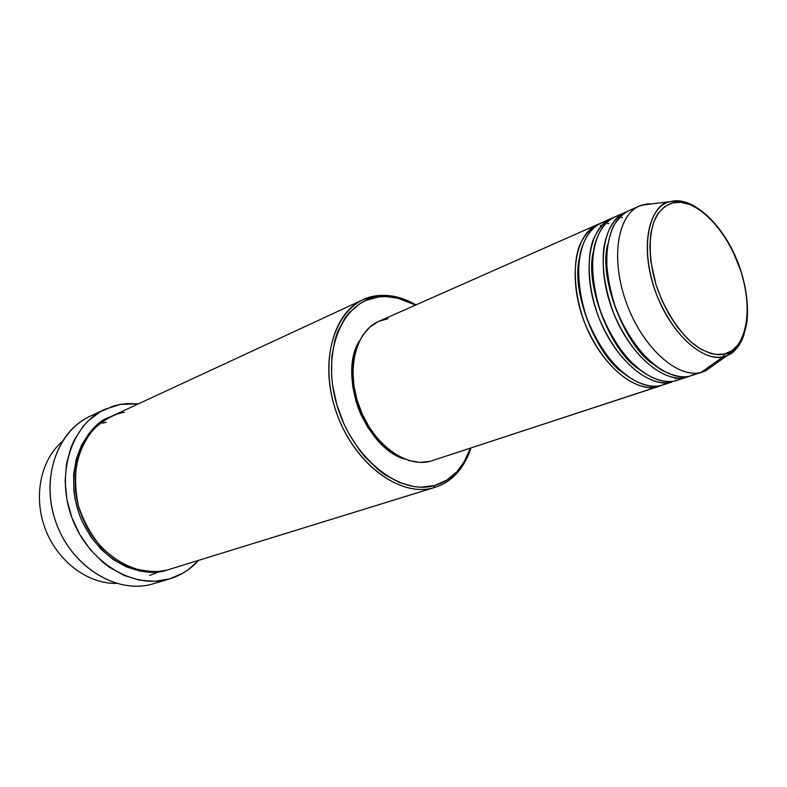 <?xml version="1.0" encoding="UTF-8"?>
<svg xmlns="http://www.w3.org/2000/svg" width="787" height="787" viewBox="0 0 787 787"><rect width="100%" height="100%" fill="white"/><g stroke="black" fill="none" stroke-linecap="round" stroke-linejoin="round"><path stroke-width="1.18" d="M724.217 354.071C718.108 355.744 709.766 353.766 699.21 348.139C684.67 339.03 666.196 315.39 655.994 284.56C646.865 253.601 649.57 227.069 657.283 214.753C663.461 206.686 669.806 202.534 676.299 202.279L674.292 200.823L668.606 201.984C653.83 203.4 636.181 240.222 656.85 295.312C679.053 348.572 711.979 361.322 723.46 356.619L724.217 354.071L715.55 354.435L710.917 353.501L701.286 349.389L691.488 342.394L686.658 337.889L677.371 327.067L668.92 314.21L661.69 299.837L655.994 284.56L650.81 261.412L649.806 246.784L650.8 233.503L653.722 222.111L658.414 213.031L664.651 206.597L672.167 202.987L680.627 202.289L689.717 204.453L699.063 209.352L708.349 216.759L717.223 226.351L725.407 237.782L732.608 250.64L741.059 271.604L744.836 285.996L746.981 300.152L747.384 313.57L746.027 325.779L742.918 336.315L738.137 344.765L731.831 350.786L724.217 354.071L723.46 356.619C701.729 362.138 669.619 332.114 655.118 290.669C640.352 249.292 647.357 208.575 668.606 201.984L674.292 200.823L676.299 202.279C688.841 198.796 723.115 218.56 741.059 271.604C757.035 325.041 737.872 353.619 724.217 354.071M657.647 386.683L657.548 386.151L657.647 386.683C633.781 392.988 599.36 363.191 583.718 320.378C567.811 277.654 575.051 233.906 597.707 224.472L599.428 223.774C592.021 226.213 585.439 233.336 579.675 245.15C572.857 262.573 573.448 293.59 585.164 324.126C608.912 379.619 644.819 391.887 657.647 386.683L430.223 461.31L661.533 385.433M606.452 221.226C597.018 223.39 586.02 231.555 580.393 252.538C576.95 269.508 578.622 292.823 586.443 316.866C595.434 340.486 608.607 359.866 621.641 371.7C638.798 385.728 652.275 387.529 661.178 385.522L671.842 382.02C648.065 388.296 613.585 358.134 597.805 314.948C581.741 271.84 588.794 227.817 611.351 218.432L601.091 222.967C578.465 232.391 571.264 276.207 587.22 319.02C602.891 361.931 637.322 391.818 661.178 385.522L668.468 382.62M671.842 382.02L671.734 381.469L671.842 382.02C659.063 387.224 623.156 374.71 599.232 318.666C587.427 287.845 586.718 256.601 593.467 239.11C599.182 227.256 605.724 220.124 613.103 217.724L611.351 218.432M690.199 376.019L686.274 377.288C662.605 383.515 628.075 352.999 612.138 309.419C595.926 265.927 602.773 221.619 625.232 212.283L614.804 216.897C592.267 226.282 585.262 270.374 601.357 313.57C617.185 356.865 651.675 387.106 675.423 380.849L682.791 377.888M677.194 377.957L675.138 378.724M686.274 377.288L686.166 376.717L686.274 377.288C673.564 382.482 637.657 369.723 613.555 313.108C604.947 288.937 601.681 267.285 603.767 248.151C607.603 225.407 617.756 215.018 627.023 211.575L625.232 212.283M639.369 206.037L648.016 203.853L641.72 205.122C618.149 212.293 609.895 256.572 625.911 301.51C641.612 346.536 676.968 378.803 700.961 372.467C677.4 378.645 642.822 347.765 626.727 303.792C610.368 259.897 617.008 215.313 639.369 206.037L628.744 210.729C606.305 220.055 599.507 264.432 615.759 308.022C631.735 351.7 666.274 382.305 689.924 376.088L697.361 373.068M116.25 583.383C87.888 583.954 57.736 561.534 45.439 529.385C33.044 497.276 40.432 460.434 61.878 441.861C40.432 460.434 33.044 497.276 45.439 529.385C57.736 561.534 87.888 583.954 116.25 583.383M433.765 487.724L434.542 485.52C399.845 495.958 352.153 458.241 336.816 404.675C320.958 351.228 342.453 300.782 378.596 296.896L376.835 295.715C339.994 299.631 318.017 350.992 334.16 405.453C349.782 460.041 398.419 498.407 433.765 487.724C400.888 497.463 356.078 465.53 337.653 415.93C318.863 366.457 331.75 313.482 363.053 299.69L376.835 295.715C389.752 294.2 402.806 297.26 415.979 304.884L396.943 297.004L387.548 295.459L376.835 295.715L378.596 296.896L365.886 300.447L360.003 303.575L349.497 312.439L344.981 318.105L337.721 331.681L335.055 339.472L331.829 356.659L331.573 375.399L332.576 385.109L336.816 404.675L343.87 423.721L348.366 432.791L359.02 449.505L365.07 456.972L378.252 469.75L385.246 474.925L399.639 482.638L414.08 486.622L421.124 487.192L434.542 485.52L446.632 480.247L456.972 471.669L465.235 460.198L470.567 448.157L463.258 463.504C456.007 474.748 446.436 482.097 434.542 485.52L433.765 487.724L168.507 569.64L433.765 487.724C445.885 484.212 455.624 476.725 463.012 465.265L470.97 448.019C464.291 468.354 452.348 481.447 435.152 487.32L433.765 487.724M104.878 409.319L120.391 404.4L113.318 406.072L99.959 411.926L88.114 420.976L82.93 426.623L74.312 439.894L70.987 447.4L66.511 463.779L65.124 481.437L66.915 499.607L71.843 517.512L79.694 534.363L90.131 549.444L102.674 562.095L109.56 567.348L124.189 575.464L139.437 580.157L154.655 581.318L169.235 578.986L182.633 573.329L188.742 569.345L198.54 560.383C190.631 569.198 181.118 575.327 169.982 578.77L169.235 578.986C133.898 589.689 88.833 562.941 72.237 518.564C55.247 474.325 71.302 424.587 104.878 409.319L89.551 416.569C56.103 431.788 40.019 480.926 56.753 524.516C73.112 568.244 117.804 594.519 153.003 583.865C116.348 595.051 69.689 565.794 54.972 519.44C39.783 473.233 60.924 424.193 97.46 413.48M149.737 575.435L159.377 571.706M166.775 570.172L153.642 572.208L139.968 571.096L126.294 566.817L113.18 559.498L101.198 549.385L90.859 536.872L82.635 522.489L79.428 514.777L75.001 498.742L73.84 490.586L73.634 474.443L76.241 459.087L81.523 445.157L89.216 433.204L98.955 423.672L110.337 416.874C87.967 423.072 59.546 469.229 82.005 521.102C106.215 570.555 149.392 576.753 166.775 570.172L168.989 569.503M597.707 224.472L378.901 321.303C355.419 331.219 345.749 370.284 359.315 406.909C372.585 443.632 405.531 468.058 430.223 461.31L420.091 462.402L409.378 460.67L398.517 456.116L387.961 448.895L378.134 439.254L369.467 427.577L362.345 414.346L357.072 400.121L353.875 385.502L352.881 371.11L354.101 357.564L357.475 345.395L362.817 335.105L369.89 327.058L378.37 321.539L387.902 318.705M359.639 340.535C337.19 375.025 365.493 448.679 405.256 459.264L396.186 455.309L390.982 452.102L381.006 443.858L376.343 438.9L367.913 427.548L360.987 414.68L358.183 407.853L355.862 400.849L352.753 386.633L351.789 372.644L352.979 359.452L354.376 353.333L359.639 340.535M363.053 299.69L111.164 416.48C80.746 430.056 66.157 474.777 81.277 514.659C96.044 554.668 136.525 579.114 168.507 569.64L435.152 487.32M714.448 364.568L703.076 371.867L700.961 372.467L723.46 356.619L700.961 372.467L689.924 376.088L705.437 370.962L727.513 355.301L723.46 356.619L727.513 355.301C734.123 353.137 739.672 346.123 744.148 334.249C740.774 344.775 735.225 351.789 727.513 355.301L739.564 343.978C743.007 337.81 745.456 330.55 746.912 322.198C748.831 303.969 745.958 284.323 738.285 263.261C724.512 227.522 697.941 200.37 675.325 201.029L641.72 205.122M648.016 203.853L646.373 204.581L648.016 203.853L652.698 203.843L648.016 203.853M620.264 215.146C610.86 217.232 599.901 225.328 594.313 246.38C590.909 263.419 592.631 286.891 600.501 311.19C609.561 335.065 622.802 354.701 635.876 366.722C653.072 380.957 666.55 382.836 675.423 380.849L688.399 376.688M634.312 208.968C626.895 210.159 619.91 215.904 613.358 226.223C609.571 234.585 607.279 245.426 606.502 258.756C607.003 273.443 609.777 288.996 614.814 305.395C626.865 338.036 646.953 361.676 662.674 370.667C674.105 376.176 683.185 377.986 689.924 376.088L703.076 371.867M674.42 200.813C680.962 200.37 687.838 202.259 695.049 206.469M147.317 571.392L146.677 571.854M153.003 583.865L169.953 578.779M120.391 404.4L138.394 403.849L127.642 403.564L120.391 404.4M415.585 305.061L405.964 300.555L399.039 298.332L385.296 296.483L378.596 296.896L387.588 296.542L396.796 297.791L415.585 305.061M434.621 459.864L659.791 386.073M124.464 412.28C114.627 413.755 104.297 419.471 93.466 429.436C86.639 437.493 81.238 447.951 77.264 460.828C74.706 475.063 75.129 490.173 78.533 506.179C83.845 521.771 91.351 535.337 101.051 546.886C111.311 556.616 121.601 563.6 131.911 567.821C146.785 572.011 158.984 572.621 168.507 569.64M106.166 422.334L102.585 423.121M653.623 364.43C626.786 348.287 598.14 279.769 607.613 244.668C598.14 279.769 626.786 348.287 653.623 364.43M638.001 368.542C611.794 351.946 584.603 286.773 593.26 252.076C584.603 286.773 611.794 351.946 638.001 368.542M622.438 217.487L621.425 217.596M622.615 372.546C597.087 355.557 571.303 293.64 579.153 259.405C571.303 293.64 597.087 355.557 622.615 372.546M600.333 225.682L602.153 224.954M608.784 223.498L607.594 223.636M463.012 465.265L463.258 463.504M398.517 297.417L399.885 298.558"/></g></svg>
